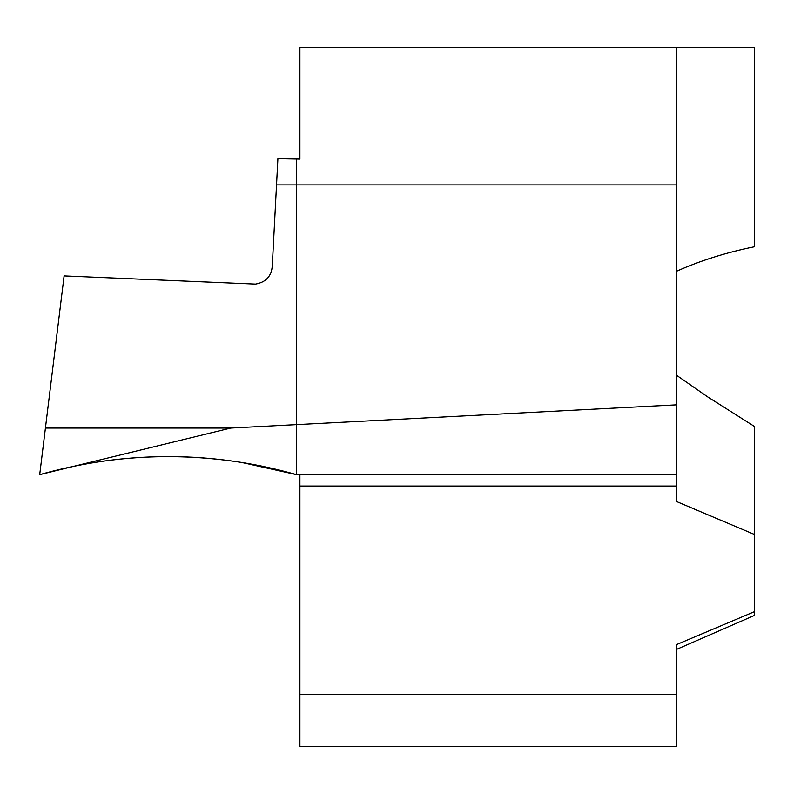 <?xml version="1.0" encoding="UTF-8"?>
<svg xmlns="http://www.w3.org/2000/svg" width="794" height="794" viewBox="0 0 794 794"><rect width="100%" height="100%" fill="white"/><g stroke="black" fill="none" stroke-linecap="round" stroke-linejoin="round"><path stroke-width="1.19" d="M754.3 611.727L676.627 644.549L676.627 649.373L754.3 615.489L754.3 426.378L707.861 397L676.627 375.324M676.627 271.23C700.239 260.67 726.133 252.522 754.3 246.775L754.3 47.471L676.627 47.471L676.627 474.673L676.627 404.841L296.619 424.621L296.619 159.038L299.904 159.098L299.904 47.471L676.627 47.471M754.3 534.412L676.627 501.58L676.627 474.673L296.619 474.673L296.619 424.621L296.619 474.673C223.382 453.9 149.471 451.032 74.874 466.048L230.726 428.065L296.619 424.621L296.619 184.903L276.53 184.903L277.9 158.721L296.619 159.038L296.619 184.903L676.627 184.903M676.627 644.549L676.627 746.529L299.904 746.529L299.904 694.432L676.627 694.432M299.904 159.098L299.904 47.471M299.904 474.673L299.904 694.432M39.7 474.673L74.874 466.048L39.7 474.673C107.647 455.419 176.457 451.588 246.14 463.19L261.792 466.118L296.619 474.673L241.674 462.455C173.459 451.726 106.128 455.796 39.7 474.673L64.106 275.925L255.519 284.113C266.099 282.227 271.697 276.004 272.302 265.454L276.53 184.903M261.792 466.118L246.14 463.19M45.427 428.065L230.726 428.065M299.904 486.047L676.627 486.047"/></g></svg>

